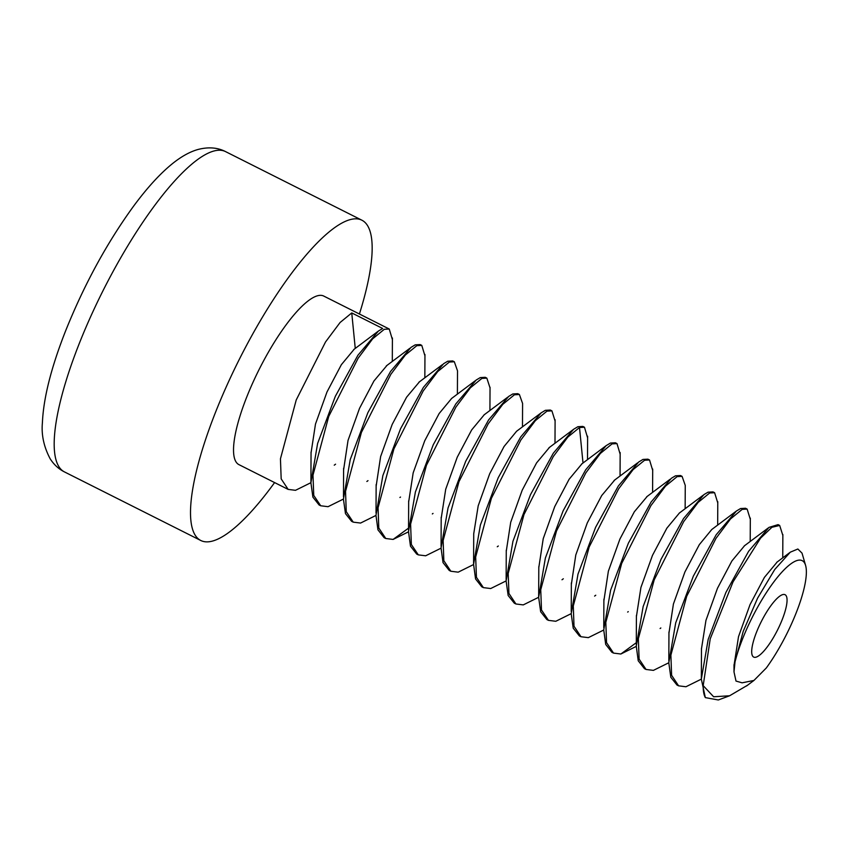 <?xml version="1.0" encoding="UTF-8"?>
<svg xmlns="http://www.w3.org/2000/svg" width="848" height="848" viewBox="0 0 848 848"><rect width="100%" height="100%" fill="white"/><g stroke="black" fill="none" stroke-linecap="round" stroke-linejoin="round"><path stroke-width="1.27" d="M735.036 661.811L733.997 671.892L736.011 681.071L742.074 682.82L753.946 680.446L766.306 667.98A73.023 19.133 116.7 0 0 805.6 565.436A73.023 19.133 116.7 0 0 772.645 583.519A73.023 19.133 116.7 0 0 735.036 661.811L743.219 631.347L757.624 598.094L774.722 569.517L790.294 552.175L797.862 549.006L802.038 553.161L805.6 565.436M755.96 657.189A34.906 9.148 116.7 0 0 779.291 626.396A34.906 9.148 116.7 0 0 785.057 594.702A34.906 9.148 116.7 0 0 782.789 594.586A34.906 9.148 116.7 0 0 759.458 625.379A34.906 9.148 116.7 0 0 753.681 657.073A34.906 9.148 116.7 0 0 755.96 657.189M729.598 695.773L718.298 699.982L705.335 697.607L701.338 679.11L708.186 639.392L725.92 592.413L748.614 551.285L768.956 527.403L778.051 524.636L779.672 525.453L771.903 527.286L760.561 538.162L733.054 581.855L710.232 638.798L703.183 685.64L713.624 696.77L729.598 695.773L747.576 685.205M734.018 665.5L738.513 636.657L750.024 604.635L764.408 577.382L777.192 561.991M701.476 648.847L705.949 620.386L717.482 588.268L731.909 560.952L744.597 545.656M668.955 633.138L673.418 604.02L684.919 571.965L699.314 544.66L711.758 529.512M747.141 509.086L745.509 508.259L740.558 508.546L736.393 511.047L716.2 534.728L693.346 576.142L675.708 622.845L668.796 662.754L670.81 677.276L676.969 685.014L678.601 685.831L671.605 675.294L670.885 655.133L686.7 596.292L715.924 538.448L730.51 518.944L742.18 509.362L747.141 509.086L750.31 519.305M703.183 685.64A94.351 24.719 116.7 0 0 705.335 697.607M668.796 662.765L653.395 670.376L646.059 669.464L639.095 659.066L638.353 638.714L654.19 579.873L683.668 521.647L698.148 502.387L709.649 492.995L714.599 492.709L717.779 502.917M636.265 646.388L620.863 654.009L613.528 653.098L606.532 642.583L605.822 622.315L621.679 563.432L650.904 505.62L665.457 486.18L677.117 476.629L682.068 476.343L685.269 485.459M714.61 492.709L712.977 491.893L708.027 492.179L703.946 494.607L683.562 518.52L661.016 559.32L643.155 606.521L636.265 646.144L638.226 660.762L644.438 668.648L646.059 669.464M603.734 630.022L588.321 637.643L580.986 636.731L574.001 626.216L573.29 605.938L589.169 546.992L618.605 488.883L633.106 469.612L644.575 460.263L649.536 459.976L652.695 470.396M571.096 613.698L555.79 621.277L548.455 620.354L541.501 610.009L540.738 589.773L556.479 531.018L585.851 472.855L600.395 453.426L612.044 443.886L616.994 443.61L620.153 454.168M649.536 459.976L647.904 459.16L642.954 459.436L638.714 462.001L618.319 486.031L595.625 527.265L577.997 574.107L571.192 613.74L573.227 628.209L579.364 635.915L580.986 636.731M682.068 476.343L680.446 475.527L675.485 475.813L671.362 478.283L651.158 501.952L628.357 543.218L610.624 590.144L603.734 629.926L605.705 644.438L611.896 652.282L613.528 653.098M616.994 443.599L615.372 442.783L610.412 443.069L606.14 445.656L585.692 469.803L563.093 510.888L545.37 558.026L538.66 597.374L540.653 611.737L546.833 619.538L548.455 620.354M538.66 597.278L523.258 604.9L515.923 603.988L508.927 593.462L508.196 573.418L523.979 514.556L553.278 456.553L567.842 437.08L579.502 427.519L584.463 427.233L587.611 437.854M506.129 580.912L490.716 588.533L483.381 587.622L476.438 577.308L475.664 557.009L491.384 498.327L520.873 439.974L535.364 420.65L546.971 411.153L551.921 410.867L555.09 421.064M584.463 427.233L582.83 426.417L577.88 426.703L573.587 429.289L553.309 453.203L530.498 494.638L512.945 541.268L506.118 581.018L508.164 595.508L514.291 603.172L515.923 603.988M473.587 564.545L458.185 572.167L450.85 571.245L443.843 560.708L443.133 540.547L458.948 481.706L488.172 423.862L502.758 404.358L514.429 394.776L519.389 394.5L522.591 403.447L522.474 426.862M441.045 548.179L425.643 555.79L418.308 554.878L411.344 544.48L410.602 524.128L426.438 465.287L455.917 407.061L470.396 387.801L481.897 378.409L486.847 378.123L490.038 387.949M519.389 394.5L517.757 393.673L512.807 393.96L508.736 396.398L488.586 419.94L465.722 461.259L448.041 507.952L441.045 547.935L443.038 562.616L449.217 570.428L450.85 571.255M551.921 410.867L550.299 410.05L545.338 410.326L541.172 412.838L520.725 436.911L498.2 477.753L480.392 524.986L473.587 564.397L475.558 578.94L481.759 586.805L483.381 587.622M486.847 378.123L485.226 377.307L480.265 377.593L476.194 380.021L455.811 403.934L433.264 444.734L415.403 491.935L408.513 531.558L410.474 546.176L416.686 554.062L418.308 554.878M408.45 531.855L393.112 539.423L385.776 538.512L378.78 527.997L378.07 507.729L393.928 448.846L423.152 391.034L437.706 371.594L449.355 362.043L454.316 361.757L457.517 370.873L457.39 394.14M375.971 515.436L360.57 523.057L353.234 522.145L346.249 511.63L345.539 491.352L361.418 432.406L390.854 374.297L405.344 355.026L416.824 345.677L421.774 345.39L424.943 355.81M343.345 499.112L328.038 506.691L320.703 505.768L313.749 495.423L312.986 475.187L328.727 416.432L358.1 358.269L372.643 338.84L384.292 329.3L389.243 329.024L392.401 339.582M421.785 345.39L420.152 344.574L415.202 344.85L410.951 347.415L390.568 371.445L367.873 412.679L350.245 459.521L343.44 499.154L345.475 513.623L351.613 521.329L353.234 522.145M454.316 361.757L452.684 360.941L447.733 361.227L443.61 363.697L423.406 387.366L400.606 428.632L382.872 475.558L375.971 515.34L377.954 529.852L384.144 537.696L385.776 538.512M678.601 685.831L685.937 686.753L701.338 679.131L701.476 648.413M782.852 535.438L779.672 525.453M389.243 329.024L323.735 296.058A94.351 24.719 116.7 0 0 317.587 295.751A94.351 24.719 116.7 0 0 254.527 378.971A94.351 24.719 116.7 0 0 238.924 464.63L288.161 489.402L281.176 478.876L280.444 458.832L296.228 399.97L325.526 341.967L340.09 322.494L351.75 312.933L382.66 328.483L378.388 331.07L357.941 355.217L335.342 396.302L317.618 443.44L310.909 482.788L312.901 497.151L319.071 504.952L320.703 505.768M310.909 482.692L295.496 490.314L288.161 489.402M636.413 616.549L640.929 587.441L652.472 555.376L666.888 528.134L679.418 512.998M603.882 600.787L608.376 571.139L619.92 539.052L634.336 511.779L647.204 496.409M571.351 584.442L575.792 554.963L587.304 522.877L601.709 495.55L614.736 480M538.809 567.524L543.229 538.681L554.719 506.616L569.114 479.268L581.982 463.771M506.267 551.242L510.697 522.304L522.188 490.239L536.583 462.891L549.515 447.352M473.725 533.774L478.198 505.811L489.688 473.767L504.083 446.472L516.602 431.25M441.193 518.404L445.709 489.243L457.252 457.178L471.668 429.925L484.25 414.746M355.259 348.411L351.75 312.933M408.662 501.963L413.177 472.855L424.721 440.79L439.126 413.548L451.666 398.412M376.13 486.201L380.625 456.553L392.168 424.466L406.584 397.203L419.453 381.823M343.599 469.856L348.04 440.377L359.552 408.291L373.957 380.964L386.985 365.414M311.046 452.938L315.477 424.095L326.968 392.03L341.362 364.682L354.231 349.185M200.764 540.483L64.437 471.901A179.267 46.969 -63.3 0 1 94.086 309.149A179.267 46.969 -63.3 0 1 213.897 151.018A179.267 46.969 -63.3 0 1 225.568 151.612L361.895 220.204A179.267 46.969 -63.3 0 0 350.224 219.611A179.267 46.969 116.7 0 0 230.412 377.731A179.267 46.969 116.7 0 0 200.764 540.483A179.267 46.969 116.7 0 0 212.435 541.088A179.267 46.969 -63.3 0 0 274.604 482.576M361.895 220.204A179.267 46.969 -63.3 0 1 359.414 314.014M583.011 462.997L579.502 427.519M636.307 642.699L620.863 654.009M408.556 528.113L393.112 539.423M790.304 552.186L776.715 562.341M733.997 671.892L734.018 664.641M744.247 545.932L768.097 528.06M668.955 631.983L668.828 661.101M711.663 529.587L736.393 511.047M670.111 479.258L646.653 496.811M603.776 627.647L603.893 599.165M703.066 495.285L679.206 513.157M636.297 644.628L636.413 615.489M571.351 582.936L571.234 611.472M614.058 480.498L637.611 462.86M538.809 566.634L538.66 597.374M581.484 464.142L606.15 445.656M685.258 485.459L685.142 508.726M627.668 612.076L628.262 611.641M652.706 469.071L652.589 492.391M594.607 596.08L595.752 595.232M620.164 452.567L620.058 476.025M562.001 579.767L563.316 578.781M555.101 419.739L554.995 443.26M497.278 546.769L498.306 546.006M490.038 387.25L489.921 410.517M432.342 513.941L433.031 513.422M587.516 459.637L587.622 436.211M399.917 497.49L400.51 497.055M424.954 354.485L424.837 377.805M366.855 481.494L368 480.646M392.412 337.981L392.295 361.439M334.25 465.181L335.564 464.195M442.359 364.672L418.901 382.225M376.024 513.061L376.141 484.579M475.315 380.699L451.454 398.571M408.545 530.042L408.662 500.914M343.599 468.35L343.482 496.886M386.306 365.912L409.86 348.274M311.057 452.048L310.909 482.788M353.733 349.556L378.388 331.07M573.598 429.3L548.942 447.786M506.139 579.608L506.267 550.267M473.725 533.795L473.587 564.397M516.443 431.367L541.172 412.838M441.193 517.28L441.077 546.335M483.985 414.937L507.793 397.129M746.494 686.011L753.946 680.446M782.863 534.547L782.746 557.846M750.321 518.117L750.204 541.48M717.779 501.677L717.673 525.092M660.104 628.516L660.825 627.976M64.437 471.901C58.682 469.008 53.933 464.651 50.191 458.832C43.863 446.864 41.276 434.865 42.4 422.813C43.449 398.221 51.145 367.672 65.487 331.186C83.963 285.098 106.445 243.726 132.935 207.06C147.043 187.821 160.516 173.119 173.342 162.933C182.161 156 190.535 151.474 198.464 149.365C208.672 146.81 217.713 147.563 225.568 151.612"/></g></svg>
